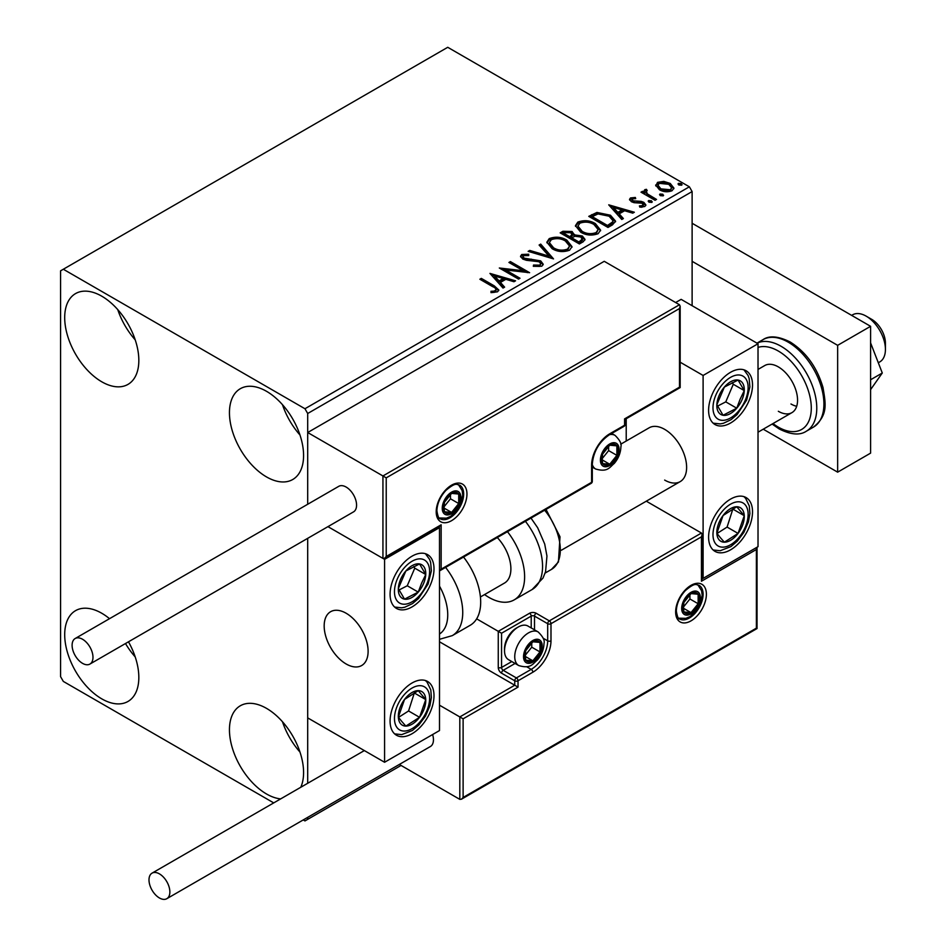 <?xml version="1.0" encoding="UTF-8"?>
<svg xmlns="http://www.w3.org/2000/svg" width="946" height="946" viewBox="0 0 946 946"><rect width="100%" height="100%" fill="white"/><g stroke="black" fill="none" stroke-linecap="round" stroke-linejoin="round"><path stroke-width="1.42" d="M280.643 798.897A52.42 30.272 60 0 1 266.512 793.978A52.42 30.272 60 0 1 232.267 747.778A52.42 30.272 60 0 1 240.308 705.775A52.42 30.272 60 0 1 266.512 708.365A52.42 30.272 60 0 1 300.781 787.273M299.965 752.035A52.42 30.272 60 0 1 282.487 721.774M101.766 381.794A52.42 30.272 60 0 1 67.521 335.605A52.42 30.272 60 0 1 75.55 293.591A52.42 30.272 60 0 1 101.766 296.193A52.42 30.272 60 0 1 136.011 342.381A52.42 30.272 60 0 1 127.982 384.395A52.42 30.272 60 0 1 101.766 381.794M135.219 339.862A52.42 30.272 60 0 1 117.742 309.59M266.512 476.914A52.42 30.272 60 0 1 232.267 430.714A52.42 30.272 60 0 1 240.308 388.711A52.42 30.272 60 0 1 266.512 391.301A52.42 30.272 60 0 1 300.757 437.501A52.42 30.272 60 0 1 292.728 479.516A52.42 30.272 60 0 1 266.512 476.914M299.965 434.983A52.42 30.272 60 0 1 282.487 404.711M128.479 641.814A52.42 30.272 60 0 1 127.982 701.459A52.42 30.272 60 0 1 101.766 698.858A52.42 30.272 60 0 1 67.521 652.657A52.42 30.272 60 0 1 75.55 610.655A52.42 30.272 60 0 1 101.766 613.256A52.42 30.272 60 0 1 109.523 618.684M135.219 656.926A52.42 30.272 60 0 1 125.499 643.54M692.117 305.7L692.117 191.565L307.698 413.497L304.955 408.743L689.374 186.8L447.742 47.3L60.579 270.828L60.579 676.662L63.323 681.416L273.725 802.894M303.24 819.934L304.955 820.927L307.698 819.342L307.698 817.356M307.698 783.276L307.698 538.345L307.698 717.884L384.584 762.263L439.5 730.56L439.5 527.643L438.53 527.088M386.228 477.86L386.228 556.496L441.143 524.794L441.143 569.173L591.617 482.306L591.617 465.184A25.625 14.793 -60 0 1 609.744 433.788L624.573 425.239L624.573 418.889L679.488 387.186L679.488 308.55L386.228 477.86L307.698 432.523L307.698 504.265L307.698 413.497M307.698 819.342L401.057 765.444M655.85 185.995L657.517 182.353L663.808 181.384L670.241 183.441L673.93 188.112L672.05 190.749C667.569 192.369 663.347 192.026 659.397 189.708L655.673 185.002M646.284 190.82L647.218 193.788L656.524 199.429L655.046 200.28L640.998 192.168L642.476 191.317L644.545 192.511L643.99 190.962L644.805 189.685L646.414 189.318L647.206 190.584L646.284 190.82L645.787 192.937M632.33 198.885L632.791 200.8L641.187 201.368L643.848 202.349L645.882 204.939L644.782 206.488L639.839 207.15L639.39 205.909L642.89 205.589L642.44 203.248L634.021 202.669L631.384 201.699L629.504 199.37L630.509 197.939L635.357 197.454L635.7 198.648L632.33 198.885L631.857 200.836M642.89 205.589L643.528 204.691L642.89 206.855L642.89 205.589M612.452 224.876L607.982 227.454L588.767 216.362L596.938 212.436L610.442 215.215L615.586 221.175L612.452 224.876M579.401 243.962L560.174 232.858L562.894 231.285L572.082 231.486L574.376 234.88L582.322 235.968L585.006 239.373L583.244 241.738L579.401 243.962M574.435 234.383L574.376 236.157L582.322 237.233L582.322 235.968M553.528 258.897L528.14 251.352L529.748 250.43L549.011 256.141L539.102 245.026L540.71 244.103L553.528 258.897M520.004 278.242L518.526 279.094L499.311 268.002L523.256 270.733L508.924 262.456L510.402 261.593L529.618 272.696L505.708 269.988L520.004 278.242M492.63 286.626L479.847 279.236L481.325 278.384L494.297 285.881L498.826 290.032L497.525 291.794L491.672 292.61L490.939 291.321L494.285 291.072L496.177 289.689L495.538 291.936L495.538 290.67C496.402 289.074 495.432 287.726 492.63 286.626M304.955 408.743L63.323 269.243M489.945 273.406L515.57 280.808L513.962 281.731L505.826 279.318L500.434 282.428L504.62 287.135L503.012 288.057L489.945 273.406M541.822 266.216L533.308 266.287L533.532 265.034L539.752 265.14L540.734 263.709L539.173 261.711L526.461 260.316L522.771 259.062L520.513 256.283L521.719 254.498L528.684 254.226L528.708 255.574L523.67 255.645L522.949 256.638L524.167 258.163L540.686 260.871L543.217 264.218L541.822 266.216M552.133 248.703L546.859 242.176L549.236 238.605C555.515 236.346 561.368 236.855 566.82 240.107L572.011 246.658L569.563 250.205C563.343 252.405 557.537 251.896 552.133 248.703M580.714 232.196L575.44 225.668L577.829 222.097C584.096 219.85 589.961 220.347 595.412 223.611L600.592 230.15L598.144 233.697C591.924 235.897 586.118 235.4 580.714 232.196M608.716 204.833L634.352 212.235L632.744 213.157L624.608 210.745L619.204 213.855L623.39 218.561L621.782 219.484L608.716 204.833M649.015 202.196L648.637 200.564L651.475 200.777L651.841 202.409L649.015 202.196M648.211 201.179L648.637 200.564L648.637 201.829L651.475 202.042L651.475 200.777M652.267 201.794L651.841 202.409M660.343 195.656L659.977 194.025L662.815 194.237L663.181 195.869L660.343 195.656M659.551 194.628L659.977 194.025L659.977 195.29L662.815 195.503L662.815 194.237M663.595 195.254L663.181 195.869M678.826 184.99L678.459 183.347L681.297 183.559L681.664 185.203L678.826 184.99M678.034 183.962L678.459 183.347L678.459 184.624L681.297 184.837L681.297 183.559M682.078 184.588L681.664 185.203M689.374 186.8L692.117 191.565M480.946 279.874L481.325 278.384M481.325 279.649L494.297 287.146L498.696 290.635M490.939 292.598L494.285 292.338L494.285 291.072M494.285 292.338L495.538 291.936M491.222 274.837L514.127 281.636M503.875 287.56L500.434 283.705L500.434 282.428M494.699 276.019L494.699 277.284L499.086 282.204L503.225 279.815L503.225 278.538L494.699 276.019L499.086 280.927L503.225 278.538M499.086 282.204L499.086 280.927M501.617 269.338L523.256 271.999L523.256 270.733M510.024 263.083L510.402 261.593M510.402 262.87L527.348 272.649M518.916 278.881L505.708 271.254L505.708 269.988M533.52 266.334L533.532 265.034M533.532 266.299L539.752 266.405L539.752 265.14M539.752 266.405L540.734 263.709M520.631 256.922L521.719 254.498M521.719 255.763L528.684 255.503L528.684 254.226M522.949 256.638L522.949 257.903L524.167 259.429L524.167 258.163M524.167 259.429L527.549 260.351L527.549 259.086M527.549 260.351L531.285 260.398L531.285 259.133M531.285 260.398L540.686 262.137L540.686 260.871M540.686 262.137L543.122 264.809M529.594 251.79L529.748 250.43M529.748 251.695L549.011 257.418L549.011 256.141M539.847 245.865L540.71 244.103M540.71 245.369L552.488 258.589M546.918 242.826L549.236 239.87L549.236 238.605M549.236 239.87C555.515 237.623 561.368 238.12 566.82 241.384L566.82 240.107M566.82 241.384L571.963 247.273M549.378 242.602L549.378 243.867L553.599 249.105C557.904 251.671 562.551 252.097 567.541 250.359L569.551 246.078L565.341 240.958C561.013 238.38 556.331 237.966 551.282 239.705L549.378 242.602L553.599 247.84C557.904 250.406 562.551 250.82 567.541 249.094L569.551 246.078M567.541 250.359L567.541 249.094M553.599 249.105L553.599 247.84M561.274 233.496L562.894 232.562L572.082 232.751L572.082 231.486M572.082 232.751L574.376 236.157M582.322 237.233L584.912 239.988M571.762 237.836L571.762 239.102L578.905 243.228L582.511 240.237L580.844 236.819L575.085 236.181L571.762 237.836L578.905 241.963L582.511 238.96M563.627 233.142L563.627 234.407L569.788 237.966L572.306 235.684L570.639 232.361L565.164 232.255L563.627 233.142L569.788 236.701L572.306 234.419M570.544 237.529L570.544 236.264M569.788 237.966L569.788 236.701M580.596 242.259L580.596 240.994M578.905 243.228L578.905 241.963M575.499 226.331L577.829 223.374L577.829 222.097M577.829 223.374C584.096 221.116 589.961 221.624 595.412 224.876L595.412 223.611M595.412 224.876L600.544 230.777M577.959 226.094L577.959 227.371L582.18 232.61C586.485 235.176 591.132 235.589 596.122 233.863L598.132 229.582L593.922 224.462C589.595 221.884 584.912 221.459 579.863 223.197L577.959 226.094L582.18 231.344C586.485 233.899 591.132 234.324 596.122 232.586L598.132 229.582M596.122 233.863L596.122 232.586M582.18 232.61L582.18 231.344M589.855 216.989L596.938 213.701L596.938 212.436M596.938 213.701L610.442 216.48L610.442 215.215M610.442 216.48L615.515 221.813M592.208 216.646L592.208 217.911L607.486 226.733L612.547 223.244L612.961 221.92L612.961 220.655L608.964 216.066L597.978 213.938L592.208 216.646L607.486 225.467L612.547 221.979L612.961 220.655M607.486 226.733L607.486 225.467M612.547 223.244L612.547 221.979M609.993 206.263L632.898 213.063M622.645 218.987L619.204 215.132L619.204 213.855M613.481 207.446L613.481 208.711L617.868 213.63L621.995 211.242L621.995 209.965L613.481 207.446L617.868 212.353L621.995 209.965M617.868 213.63L617.868 212.353M629.646 200.032L630.509 197.939M630.509 199.216L633.028 198.636M635.357 198.613L635.357 197.454M632.33 200.15L632.791 202.066L632.791 200.8M632.791 202.066L634.423 202.598L634.423 201.332M634.423 202.598L641.187 202.645L641.187 201.368M641.187 202.645L643.848 203.615L643.848 202.349M643.848 203.615L645.751 205.53M641.317 207.257L642.89 206.855M642.098 192.807L642.476 191.317M642.476 192.582L644.545 193.776L644.545 192.511M644.12 191.66L644.805 189.685M644.805 190.962L646.414 190.584L646.414 189.318M646.284 192.097L647.218 195.053L647.218 193.788M647.218 195.053L655.424 200.055M655.755 185.629L657.517 183.619L657.517 182.353M657.517 183.619L663.808 182.661L663.808 181.384M663.808 182.661L670.241 184.707L670.241 183.441M670.241 184.707L673.848 188.739M657.978 185.215L657.978 186.48L660.887 190.122L670.324 191.021L671.636 187.805L668.775 184.304L659.232 183.347L657.978 185.215L660.887 188.857L670.324 189.756L671.636 187.805M670.324 191.021L670.324 189.756M660.887 190.122L660.887 188.857M664.66 480.083A31.064 17.939 -120 0 0 680.186 481.62A31.064 17.939 -120 0 0 684.951 456.729A31.064 17.939 -120 0 0 664.66 429.354A31.064 17.939 -120 0 0 649.122 427.817L620.706 444.218M730.56 549.839A31.064 17.939 -60 0 1 715.022 551.376A31.064 17.939 -60 0 1 710.269 526.484A31.064 17.939 -60 0 1 730.56 499.11A31.064 17.939 -60 0 1 746.087 497.572A31.064 17.939 -60 0 1 750.852 522.464A31.064 17.939 -60 0 1 730.56 549.839M730.56 372.286A31.064 17.939 120 0 0 710.269 399.661A31.064 17.939 120 0 0 715.022 424.553A31.064 17.939 120 0 0 730.56 423.016A31.064 17.939 120 0 0 750.852 395.641A31.064 17.939 120 0 0 746.087 370.749A31.064 17.939 120 0 0 730.56 372.286M703.103 375.456L758.018 343.753L758.018 546.67L703.103 578.373L703.103 375.456L680.174 362.212M626.217 441.049L626.217 418.723M758.018 343.753L681.132 299.362L675.645 302.531M703.103 578.373L702.133 577.817M346.141 663.974A31.064 17.939 60 0 1 325.85 636.599A31.064 17.939 60 0 1 330.615 611.707A31.064 17.939 60 0 1 346.141 613.245A31.064 17.939 60 0 1 366.433 640.619A31.064 17.939 60 0 1 361.679 665.523A31.064 17.939 60 0 1 346.141 663.974M412.042 556.177A31.064 17.939 -60 0 1 427.58 554.64A31.064 17.939 -60 0 1 432.334 579.531A31.064 17.939 -60 0 1 412.042 606.906A31.064 17.939 -60 0 1 396.516 608.444A31.064 17.939 -60 0 1 391.75 583.552A31.064 17.939 -60 0 1 412.042 556.177M412.042 733.729A31.064 17.939 120 0 0 432.334 706.355A31.064 17.939 120 0 0 427.58 681.463A31.064 17.939 120 0 0 412.042 683A31.064 17.939 120 0 0 391.75 710.375A31.064 17.939 120 0 0 396.516 735.267A31.064 17.939 120 0 0 412.042 733.729M384.584 762.263L384.584 559.346L439.5 527.643M384.584 559.346L327.955 526.65L382.941 558.4L382.941 475.956L679.488 304.754L604.246 261.309L307.698 432.523M866.205 316.165L871.692 319.334A19.417 11.21 60 0 1 885.22 340.312A19.417 11.21 60 0 1 885.421 343.114L885.421 349.464A27.186 15.692 -120 0 0 885.149 345.526A27.186 15.692 -120 0 0 866.205 316.165A27.186 15.692 -120 0 0 852.606 314.817L851.648 315.373M367.793 646.804A31.064 17.939 -120 0 0 352.787 618.27A31.064 17.939 -120 0 0 330.615 611.707A31.064 17.939 -120 0 0 324.49 630.426A31.064 17.939 -120 0 0 339.496 658.948A31.064 17.939 -120 0 0 361.679 665.523A31.064 17.939 -120 0 0 367.793 646.804M878.302 362.756L879.792 361.904A27.186 15.692 -120 0 0 885.421 349.464M679.488 308.55L680.174 306.256L679.488 304.754M386.228 556.496L384.584 558.235L382.941 558.4M441.143 524.794L439.5 526.532L384.584 558.235M441.143 569.173L439.5 570.923L591.132 483.371A2.33 2.33 0 0 0 592.302 481.348A2.33 1.348 180 0 1 591.617 482.306A2.33 1.348 60 0 1 591.132 483.371M439.5 641.79L514.742 685.223L459.815 716.926L463.114 718.83L463.114 797.466L461.471 799.204L459.815 799.37L459.815 716.926L439.5 705.196M459.815 799.37L399.342 764.451M463.114 797.466L756.374 628.156L756.374 549.52L701.447 581.234L701.447 536.843L702.133 534.549L701.447 533.036L646.295 501.191M701.447 536.843L550.986 623.71L550.986 640.832A25.625 14.793 -60 0 1 532.858 672.228L518.03 680.789L518.03 687.127L514.742 685.223L514.742 680.789L501.557 673.174A4.659 2.696 -120 0 1 498.258 667.462L498.258 631.325L476.654 618.85M756.374 549.52L757.048 547.226L757.048 628.546L461.471 799.204M701.447 581.234L702.133 578.928L702.133 534.549M543.205 638.254L547.687 640.832L547.687 623.71A2.33 1.348 0 0 0 550.986 623.71A2.33 1.348 -120 0 0 549.33 620.86L536.157 613.256A4.659 2.696 0 0 0 529.559 613.256L498.258 631.325L501.557 633.229L501.557 667.462L511.798 661.561M524.616 656.051A11.648 6.728 120 0 0 525.728 660.178A11.648 6.728 120 0 0 532.858 660.805A11.648 6.728 120 0 0 539.989 651.936A11.648 6.728 120 0 0 539.989 642.429A11.648 6.728 120 0 0 532.858 641.79A11.648 6.728 120 0 0 525.728 650.659A11.648 6.728 120 0 0 524.616 656.051M525.361 655.2L525.728 660.178L532.858 660.805L539.989 651.936L539.989 642.429L532.858 641.79L525.728 650.659L525.361 655.2M504.525 650.789A19.417 11.21 120 0 0 508.546 659.681L518.763 665.57A19.417 11.21 -60 0 1 514.742 656.69A19.417 11.21 -60 0 1 523.209 637.143A19.417 11.21 -60 0 1 538.168 631.952L527.963 626.051A19.417 11.21 120 0 0 518.254 627.009A19.417 11.21 120 0 0 504.525 650.789L504.525 648.637A16.78 9.685 -60 0 1 516.386 628.085L518.254 627.009M525.361 655.14L531.758 647.182L531.758 642.866M525.385 656.5L532.858 660.805M531.758 647.182L539.989 651.936M535.034 639.555L539.989 642.429M601.502 459.472A11.648 6.728 120 0 0 602.614 463.599A11.648 6.728 120 0 0 609.744 464.238A11.648 6.728 120 0 0 616.875 455.357A11.648 6.728 120 0 0 616.875 445.85A11.648 6.728 120 0 0 609.744 445.211A11.648 6.728 120 0 0 602.614 454.08A11.648 6.728 120 0 0 601.502 459.472M602.235 458.621L602.614 463.599L609.744 464.238L616.875 455.357L616.875 445.85L609.744 445.211L602.614 454.08L602.235 458.621M602.235 458.562L608.633 450.603L608.633 446.287M602.271 459.922L609.744 464.238M608.633 450.603L616.875 455.357M611.92 442.976L616.875 445.85M443.343 507.671A11.648 6.728 120 0 0 444.454 511.786A11.648 6.728 120 0 0 451.585 512.425A11.648 6.728 120 0 0 458.715 503.544A11.648 6.728 120 0 0 458.715 494.037A11.648 6.728 120 0 0 451.585 493.398A11.648 6.728 120 0 0 444.454 502.279A11.648 6.728 120 0 0 443.343 507.671M444.076 506.82L444.454 511.786L451.585 512.425L458.715 503.544L458.715 494.037L451.585 493.398L444.454 502.279L444.076 506.82M444.076 506.749L450.473 498.79L450.473 494.474M444.112 508.108L451.585 512.425M450.473 498.79L458.715 503.544M453.761 491.175L458.715 494.037M682.776 607.864A11.648 6.728 120 0 0 683.887 611.979A11.648 6.728 120 0 0 691.018 612.618A11.648 6.728 120 0 0 698.148 603.737A11.648 6.728 120 0 0 698.148 594.23A11.648 6.728 120 0 0 691.018 593.591A11.648 6.728 120 0 0 683.887 602.472A11.648 6.728 120 0 0 682.776 607.864M683.52 607.013L683.887 611.979L691.018 612.618L698.148 603.737L698.148 594.23L691.018 593.591L683.887 602.472L683.52 607.013M683.52 606.942L689.918 598.984L689.918 594.667M683.544 608.302L691.018 612.618M689.918 598.984L698.148 603.737M693.193 591.368L698.148 594.23M742.054 399.685A19.417 11.21 120 0 0 744.266 390.603A19.417 11.21 120 0 0 738.069 380.044A19.417 11.21 120 0 0 724.364 387.08A19.417 11.21 120 0 0 716.855 404.687A19.417 11.21 120 0 0 723.051 415.259A19.417 11.21 120 0 0 736.757 408.211A19.417 11.21 120 0 0 742.054 399.685M740.139 399.2L744.266 390.603L738.069 380.044L724.364 387.08L716.855 404.687L723.051 415.259L736.757 408.211L740.139 399.2M717.565 406.094L725.771 401.873L733.28 384.265L732.31 382.622M725.771 401.873L736.757 408.211M733.28 384.265L744.266 390.603M423.536 583.576A19.417 11.21 120 0 0 425.747 574.506A19.417 11.21 120 0 0 419.551 563.934A19.417 11.21 120 0 0 405.846 570.982A19.417 11.21 120 0 0 398.337 588.589A19.417 11.21 120 0 0 404.533 599.149A19.417 11.21 120 0 0 418.238 592.113A19.417 11.21 120 0 0 423.536 583.576M421.632 583.091L425.747 574.506L419.551 563.934L405.846 570.982L398.337 588.589L404.533 599.149L418.238 592.113L421.632 583.091M399.046 589.985L407.253 585.763L414.762 568.156L413.804 566.512M407.253 585.763L418.238 592.113M414.762 568.156L425.747 574.506M400.548 723.678A19.417 11.21 120 0 0 405.846 726.09A19.417 11.21 120 0 0 419.551 717.305A19.417 11.21 120 0 0 425.747 699.579A19.417 11.21 120 0 0 418.238 690.639A19.417 11.21 120 0 0 404.533 699.437A19.417 11.21 120 0 0 398.337 717.151A19.417 11.21 120 0 0 400.548 723.678M401.719 721.408L405.846 726.09L419.551 717.305L425.747 699.579L418.238 690.639L404.533 699.437L398.337 717.151L401.719 721.408M398.526 717.399L408.566 710.966L414.383 692.779M408.566 710.966L419.551 717.305M414.762 693.241L425.747 699.579M719.066 539.776A19.417 11.21 120 0 0 724.364 542.2A19.417 11.21 120 0 0 738.069 533.414A19.417 11.21 120 0 0 744.266 515.688A19.417 11.21 120 0 0 736.757 506.749A19.417 11.21 120 0 0 723.051 515.535A19.417 11.21 120 0 0 716.855 533.26A19.417 11.21 120 0 0 719.066 539.776M720.237 537.517L724.364 542.2L738.069 533.414L744.266 515.688L736.757 506.749L723.051 515.535L716.855 533.26L720.237 537.517M717.033 533.509L727.084 527.076L732.902 508.889M727.084 527.076L738.069 533.414M733.28 509.35L744.266 515.688M439.5 634.021A42.712 24.667 -120 0 0 439.5 586.142M445.59 567.399A50.481 29.149 60 0 1 452.283 635.629L470.233 625.259A50.481 29.149 -120 0 0 463.54 557.04M497.289 537.553A31.064 17.939 60 0 1 508.83 578.396A31.064 17.939 60 0 1 504.455 583.079L480.426 596.961M507.47 531.676A50.481 29.149 60 0 1 521.281 592.279A50.481 29.149 60 0 1 514.163 599.894A50.481 29.149 60 0 1 484.565 594.573M82.538 663.347A14.758 8.514 -120 0 0 89.917 664.068A14.758 8.514 -120 0 0 92.188 652.255A14.758 8.514 -120 0 0 82.538 639.248A14.758 8.514 -120 0 0 75.172 638.515A14.758 8.514 -120 0 0 72.901 650.34A14.758 8.514 -120 0 0 82.538 663.347M89.917 664.068L353.52 511.881A14.758 8.514 -120 0 0 355.779 500.067A14.758 8.514 -120 0 0 346.141 487.06A14.758 8.514 -120 0 0 338.763 486.327L75.172 638.515M169.866 891.948A14.758 8.514 -120 0 0 163.422 877.096A14.758 8.514 -120 0 0 152.046 873.146A14.758 8.514 -120 0 0 148.995 879.898A14.758 8.514 -120 0 0 155.44 894.75A14.758 8.514 -120 0 0 166.803 898.7A14.758 8.514 -120 0 0 169.866 891.948M166.803 898.7L430.406 746.512A14.758 8.514 -120 0 0 433.457 739.76A14.758 8.514 -120 0 0 432.618 734.534M870.592 342.89L882.287 373.008L870.592 379.76M882.287 373.008L870.592 389.634M692.117 223.268L870.592 326.311L870.592 453.134L837.648 472.16L763.233 429.2M692.117 261.321L837.648 345.337L837.648 472.16M870.592 326.311L837.648 345.337M758.018 369.437L764.746 365.546A27.186 15.692 60 0 1 778.333 366.894A27.186 15.692 60 0 1 796.094 390.852A27.186 15.692 60 0 1 791.932 412.633A27.186 15.692 60 0 1 778.333 411.285M796.686 406.283A27.186 15.692 60 0 1 790.962 403.989M494.297 287.146L494.297 285.881M562.894 232.562L562.894 231.285M591.676 215.948L591.676 214.671M609.082 225.81L609.082 224.545M637.344 202.586L637.344 201.321M651.806 197.974L651.806 196.697M436.201 511.786A21.746 12.558 -60 0 1 451.585 485.156A21.746 12.558 -60 0 1 466.957 494.037A21.746 12.558 -60 0 1 451.585 520.667A21.746 12.558 -60 0 1 436.201 511.786M463.67 494.037A19.417 11.21 120 0 0 459.638 485.144C456.776 485.062 456.752 481.266 445.897 490.395C440.162 496.792 437.158 503.603 436.886 510.84C437.868 516.599 438.991 519.236 440.233 518.775A19.417 11.21 120 0 0 455.192 513.572A19.417 11.21 120 0 0 463.67 494.037M625.247 424.281A2.33 1.348 180 0 1 624.573 425.239A2.33 1.348 -120 0 1 624.088 426.303A2.33 2.33 0 0 0 625.247 424.281L625.247 419.291L680.174 387.576L680.174 306.256M624.088 426.303L609.259 434.864A2.33 1.348 -120 0 0 609.744 433.788M609.259 434.864C599.019 441.995 593.355 451.786 592.302 464.238A2.33 1.348 180 0 1 591.617 465.184M706.39 594.23A21.746 12.558 -60 0 1 691.018 620.86A21.746 12.558 -60 0 1 675.645 611.979A21.746 12.558 -60 0 1 691.018 585.349A21.746 12.558 -60 0 1 706.39 594.23M679.666 618.968A19.417 11.21 120 0 0 694.624 613.765A19.417 11.21 120 0 0 703.103 594.23A19.417 11.21 120 0 0 699.082 585.338C696.221 585.255 696.185 581.459 685.342 590.588C679.606 596.985 676.603 603.796 676.319 611.033C677.301 616.768 678.412 619.417 679.666 618.968M531.214 627.931L531.214 616.106A2.33 1.348 180 0 1 534.502 616.106L547.687 623.71A2.33 1.348 -60 0 1 549.33 620.86L701.447 533.036M518.03 687.127L463.114 718.83M536.157 613.256A2.33 1.348 120 0 0 534.502 616.106L534.502 629.835M526.733 666.788L531.214 669.366A23.295 13.457 120 0 0 547.687 640.832A2.33 1.348 0 0 0 550.986 640.832M515.085 663.453L503.201 670.324L516.386 677.927L531.214 669.366A2.33 1.348 60 0 1 532.858 672.228M529.559 613.256A2.33 1.348 60 0 1 531.214 616.106L501.557 633.229M514.742 680.789A2.33 1.348 0 0 0 518.03 680.789A2.33 1.348 60 0 0 516.386 677.927A2.33 1.348 120 0 0 514.742 680.789M501.557 673.174A2.33 1.348 -60 0 1 503.201 670.324A2.33 1.348 60 0 1 501.557 667.462A2.33 1.348 0 0 1 498.258 667.462M523.528 656.69A13.209 7.627 120 0 0 532.858 662.082A13.209 7.627 120 0 0 542.2 645.905A13.209 7.627 120 0 0 532.858 640.513A13.209 7.627 120 0 0 523.528 656.69M600.403 460.111A13.209 7.627 120 0 0 609.744 465.503A13.209 7.627 120 0 0 619.074 449.326A13.209 7.627 120 0 0 609.744 443.946A13.209 7.627 120 0 0 600.403 460.111M592.302 467.076L595.637 469.003A19.417 11.21 -60 0 1 592.302 464.652M609.626 434.652A19.417 11.21 -60 0 1 615.054 435.373L611.719 433.445M442.243 508.298A13.209 7.627 120 0 0 451.585 513.69A13.209 7.627 120 0 0 460.915 497.525A13.209 7.627 120 0 0 451.585 492.133A13.209 7.627 120 0 0 442.243 508.298M681.688 608.491A13.209 7.627 120 0 0 691.018 613.883A13.209 7.627 120 0 0 700.359 597.718A13.209 7.627 120 0 0 691.018 592.326A13.209 7.627 120 0 0 681.688 608.491M745.271 400.253A24.856 14.344 120 0 0 740.174 375.113A24.856 14.344 120 0 0 715.85 395.05A24.856 14.344 120 0 0 720.947 420.19A24.856 14.344 120 0 0 745.271 400.253M426.752 584.143A24.856 14.344 120 0 0 421.656 559.003A24.856 14.344 120 0 0 397.332 578.94A24.856 14.344 120 0 0 402.428 604.08A24.856 14.344 120 0 0 426.752 584.143M397.332 727.959A24.856 14.344 120 0 0 421.656 719.811A24.856 14.344 120 0 0 426.752 688.771A24.856 14.344 120 0 0 402.428 696.93A24.856 14.344 120 0 0 397.332 727.959M715.85 544.068A24.856 14.344 120 0 0 740.174 535.909A24.856 14.344 120 0 0 745.271 504.88A24.856 14.344 120 0 0 720.947 513.039A24.856 14.344 120 0 0 715.85 544.068M531.002 518.089L537.671 527.75L544.695 543.985L546.954 556.059L545.57 571.656L543.016 578.041L532.113 589.535A50.481 29.149 -120 0 0 539.22 581.908A50.481 29.149 -120 0 0 525.42 521.317M546.031 509.409L560.008 536.784L558.436 561.971L551.471 569.397A42.712 24.667 -120 0 0 557.49 562.941A42.712 24.667 -120 0 0 544.648 510.213M762.984 339.661C769.24 335.333 778.298 336.102 790.158 341.979C806.087 352.101 817.048 367.296 823.02 387.588C825.574 403.469 828.554 414.963 813.465 427.107A50.481 29.149 -120 0 0 821.199 386.654A50.481 29.149 -120 0 0 788.219 342.168A50.481 29.149 -120 0 0 762.984 339.661L756.966 343.138M773 423.56A46.602 26.902 -120 0 0 778.333 427.143A46.602 26.902 -120 0 0 811.29 408.116A46.602 26.902 -120 0 0 778.333 351.049A46.602 26.902 -120 0 0 758.018 347.407M757.013 343.173A50.481 29.149 60 0 1 781.077 346.283A50.481 29.149 60 0 1 814.057 390.769A50.481 29.149 60 0 1 806.323 431.222C799.855 435.55 790.797 434.782 779.137 428.916L772.125 424.056M561.404 550.205L680.186 481.62M791.932 412.633L758.018 432.204M592.302 481.348L592.302 464.238M518.763 665.57C531.002 669.165 532.799 663.666 537.375 660.012C541.62 654.939 543.832 649.394 544.009 643.375C544.955 640.525 543.016 636.717 538.168 631.952M595.637 469.003C607.876 472.586 609.685 467.088 614.261 463.434C618.495 458.361 620.706 452.815 620.895 446.796C621.841 443.946 619.89 440.138 615.054 435.373M439.192 517.982L446.465 518.16L450.663 516.315L456.102 511.632L459.141 507.352L461.423 502.385L462.736 494.983L462.145 490.536L458.443 484.648M678.637 618.176L685.897 618.353L690.107 616.508L695.535 611.826L698.574 607.545L700.856 602.578L702.168 595.176L701.577 590.73L697.876 584.841M713.142 423.169L720.166 423.914L723.323 423.311L730.974 419.728L737.076 414.585L746.595 400.158L749.882 386.949L749.161 378.542L748.097 375.503L743.946 369.815M394.624 607.06L401.648 607.805L404.805 607.202L412.468 603.619L418.558 598.475L428.077 584.049L431.376 570.84L430.643 562.432L429.59 559.393L425.428 553.706M394.624 733.883L401.683 734.628L412.385 730.501L418.806 725.05L425.404 716.205L429.91 705.751L431.388 697.498L430.797 689.87L427.119 682.243L425.428 680.529M713.142 549.993L720.202 550.738L730.891 546.599L737.324 541.159L743.911 532.314L748.428 521.861L749.894 513.595L749.315 505.98L745.637 498.353L743.946 496.638M452.283 635.629L439.5 639.307M532.113 589.535L514.163 599.894M551.471 569.397L545.133 573.051M152.046 873.146L364.34 750.58M813.465 427.107L806.323 431.222"/></g></svg>
